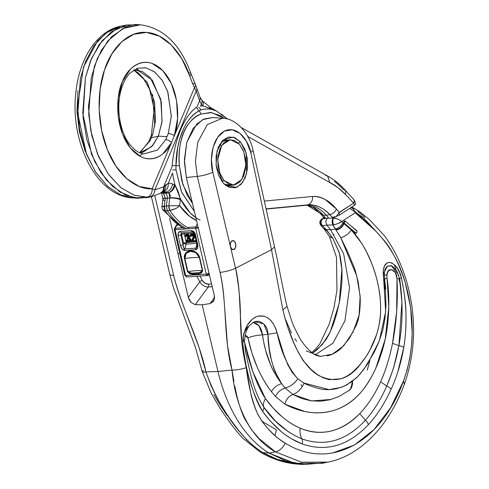 <?xml version="1.0" encoding="UTF-8"?>
<svg xmlns="http://www.w3.org/2000/svg" width="489" height="489" viewBox="0 0 489 489"><rect width="100%" height="100%" fill="white"/><g stroke="black" fill="none" stroke-linecap="round" stroke-linejoin="round"><path stroke-width="0.73" d="M254.054 322.404L253.027 322.3L258.919 325.747L262.52 334.886C262.141 333.437 261.389 324.904 254.054 322.404M245.038 335.619L246.884 335.961L247.972 337.948C251.976 336.236 256.823 335.216 262.52 334.886L267.929 334.317C268.18 353.046 272.752 369.488 281.646 383.645L275.668 372.862C274.5 370.417 273.021 365.943 271.23 359.427L269.146 347.948L267.929 334.317L277.031 332.82L267.929 334.317L263.785 323.846L254.72 321.536L258.65 321.224C264.824 323.376 267.917 327.74 267.929 334.317L262.52 334.886C262.55 336.713 263.608 341.939 265.686 350.564L270.79 365.222C272.636 370.057 276.254 376.194 281.64 383.645L285.154 388.009C290.246 386.61 294.47 383.553 297.825 378.847L292.208 372.459L287.795 364.757L283.785 354.409L275.845 328.755L273.088 323.284L269.476 319.231L266.756 317.349L263.877 316.169L257.892 316.145L254.952 317.373L252.141 319.366L247.251 325.344L243.852 333.333L242.941 337.783L242.709 342.331L244.567 341.432C245.068 348.382 245.625 352.985 246.236 355.24L249.372 368.914C252.208 381.402 255.49 391.481 259.213 399.134L263.718 407.092L275.814 421.445L288.504 431.903M245.099 331.206L247.85 326.64M320.906 225.38L321.97 225.686C320.093 223.057 320.319 220.765 322.648 218.815L324.286 217.758L322.648 218.815L327.141 218.228L325.711 221.364L326.793 225.105L332.868 224.952C331.823 222.25 331.939 219.958 333.217 218.076L327.141 218.228L328.278 217.495L327.141 218.228L333.443 218.07L335.546 216.7L333.449 218.063L335.717 218.387M233.901 381.377L232.024 370.081C235.35 407.239 250.796 438.26 275.386 451.848A12.127 8.771 -58.9 0 0 285.166 443.077C273.852 436.274 264.677 426.579 257.654 413.987C252.275 401.457 248.467 385.992 246.236 367.612C241.927 349.372 240.888 336.401 240.435 319.372C240.606 303.266 238.98 286.218 235.551 268.229C231.199 270.283 226.034 271.676 220.068 272.41L197.324 176.382L186.352 177.501L214.304 295.503L213.779 300.869L210.105 303.602L202.165 304.781L217.972 371.512L232.024 370.081L227.513 345.601L223.815 296.866C222.99 287.636 221.743 279.488 220.068 272.416C226.034 271.67 231.199 270.276 235.557 268.229L212.807 172.201L211.419 159.481L213.131 147.207L217.678 137.256L224.384 131.125L232.214 129.768L239.977 133.375L246.499 141.4L250.778 152.629L271.511 249.702L235.557 268.229L212.807 172.201A12.127 2.451 166.7 0 1 197.324 176.382L195.429 161.339L197.776 142.165L207.287 124.616L222.464 118.222L207.287 124.616L197.776 142.165L195.429 161.339L197.324 176.382L220.068 272.416C227.244 305.105 223.375 337.331 232.024 370.081L217.972 371.512A128.497 79.462 86 0 0 268.999 453.058L275.386 451.848L259.042 438.56L251.542 429.8L245.258 419.825C242.556 414.99 239.799 407.245 236.994 396.591L234.714 385.876M321.377 219.39L322.648 218.815C320.264 220.759 320.038 223.051 321.97 225.686L322.447 225.68C320.564 223.033 320.68 220.741 322.795 218.803L321.646 219.176C319.5 220.973 319.231 223.015 320.833 225.307L322.447 225.68L326.793 225.105L325.711 221.364L327.141 218.228L322.795 218.803C320.68 220.741 320.564 223.033 322.447 225.68L327.117 230.637L332.917 238.4L339.403 253.21L341.86 269.573L339.213 303.156L330.087 332.343L322.312 344.556L312.587 353.089L317.324 349.586L325.753 340.032L329.28 334.018L332.025 327.575C334.696 321.42 337.337 312.006 339.934 299.341L341.823 283.559C342.092 274.488 342.062 269.176 341.725 267.611C340.974 260.234 340.118 255.13 339.152 252.293L332.917 238.4L326.175 229.616L330.625 229.781L326.793 225.105L322.447 225.68L326.175 229.616L330.625 229.781L335.515 228.968L332.868 224.952L326.793 225.105L330.625 229.781L343.633 253.809L349.543 287.575L344.971 320.717L332.893 343.26L315.228 354.794L332.893 343.26L344.971 320.717L349.543 287.575L343.633 253.809L330.625 229.781L335.515 228.968C338.871 227.984 341.359 225.869 342.985 222.611L341.615 221.535C340.344 219.964 337.624 218.809 333.449 218.063C332.642 219.909 332.673 222.183 333.541 224.879C337.887 223.754 340.576 222.642 341.615 221.535L355.246 212.813C375.858 228.864 395.852 249.109 405.234 282.642C415.033 317.184 414.483 349.898 403.596 380.803C380.827 443.535 329.384 470.95 285.166 443.077C281.077 441.06 275.362 436.292 268.033 428.761L262.165 421.646L257.452 413.572C253.968 405.558 251.658 398.346 250.521 391.933L246.236 367.612A12.127 3.038 171.3 0 1 232.024 370.081A12.127 3.038 -8.7 0 0 246.236 367.612L243.656 355.222L241.829 342.74L239.219 293.009C238.375 282.752 237.153 274.494 235.557 268.229L271.511 249.702L282.874 309.824L287.074 306.42C283.131 290.717 278.553 264.445 274.537 246.902L253.076 150.496C249.457 132.354 234.922 118.093 222.464 118.222L212.257 117.568L204.09 118.968L196.621 124.157L186.816 142.238L184.402 161.993L186.352 177.501L197.324 176.382A12.127 2.451 -13.3 0 0 212.807 172.201C209.879 163.442 210.429 138.797 224.384 131.125C238.534 124.316 249.378 143.088 250.778 152.629L271.511 249.702L274.537 246.902L271.511 249.702L282.874 309.824C289.378 336.854 301.462 366.224 319.152 375.735C335.607 383.59 349.684 379.317 361.377 362.924C371.664 350.485 381.383 329.213 380.613 307.153C380.24 279.091 368.406 247.795 351.304 229.922L343.956 223.687L344.751 223.632L344.409 222.25L345.026 220.942L356.585 230.515L356.97 231.132L356.799 232.746L355.961 233.07L344.751 223.632L355.961 233.07L355.161 233.125L343.956 223.687L344.751 223.632L344.409 222.25L343.614 222.306L343.877 221.444L344.672 221.389L344.409 222.25L343.614 222.306L343.626 223.125L341.615 221.535L355.246 212.813L375.87 231.175L384.488 240.869C392.166 250.068 399.079 263.993 405.234 282.642L410.632 307.483L412.19 333.095L411.487 345.723L409.813 358.003L407.184 369.757L403.596 380.803L390.68 407.649L374.054 429.55L354.397 445.021L332.642 452.967M218.693 175.582L223.18 183.008L228.974 187.299L235.197 187.807L240.906 184.445L245.227 177.727L247.501 168.681L247.385 158.68L244.891 149.249L240.411 141.822L234.61 137.525L228.387 137.024L222.684 140.386L218.363 147.103L216.089 156.15L216.205 166.15L218.693 175.582M230.307 245.802L231.541 248.785L233.669 249.634L235.441 247.85L235.826 244.482L234.592 241.499L232.464 240.649L230.692 242.428L230.307 245.802L230.692 242.428L232.464 240.649L234.592 241.499A4.548 2.812 -94 0 1 235.851 246.163A4.548 2.812 -94 0 1 233.773 249.604A4.548 2.812 -94 0 1 231.541 248.785A4.548 2.812 -94 0 1 230.276 244.115A4.548 2.812 -94 0 1 232.361 240.674A4.548 2.812 -94 0 1 234.592 241.499A4.548 2.812 -94 0 1 235.851 246.163A4.548 2.812 -94 0 1 233.773 249.604A4.548 2.812 -94 0 1 231.541 248.785A4.548 2.812 -94 0 1 230.276 244.115A4.548 2.812 -94 0 1 232.361 240.674A4.548 2.812 -94 0 1 234.592 241.499L235.826 244.482L235.441 247.85L233.669 249.634L231.541 248.785L230.307 245.802M337.055 223.931L332.868 224.952L340.821 237.85L347.606 251.707L353.902 266.762C354.672 268.296 356.126 273.51 358.266 282.41L360.228 297.929C360.375 310.405 358.957 319.733 355.974 325.912L349.342 338.394L341.597 347.893C337.019 352.159 332.202 354.831 327.147 355.906M291.438 333.107L285.839 320.161M296.737 341.34L294.867 338.834M320.484 356.408L306.187 350.888M340.112 236.56L340.821 237.85C345.277 236.309 348.773 233.669 351.304 229.922C348.773 233.669 345.277 236.309 340.821 237.85L356.726 275.906L360.13 296.077L359.097 315.167L353.076 331.915L343.596 345.876L332.386 354.177L320.472 356.402L316.566 355.442C313.315 354.195 309.256 350.705 304.384 344.959L300.692 339.916L294.225 327.337L291.786 321.273L287.074 306.42L282.874 309.824L285.332 319.525L288.149 328.241L294.054 343.345L298.149 352.117L303.156 360.631L311.083 369.427L316.951 374.287L322.954 377.746L329.091 379.641L341.169 378.779L346.823 376.279L352.104 372.636L359.323 365.448L365.931 356.799L369.91 350.1L376.701 334.372L379.006 325.625L380.246 316.615C380.784 312 380.742 305.729 380.124 297.795C379.929 293.895 378.786 287.538 376.683 278.724C374.501 270.937 372.416 264.824 370.424 260.392L366.432 251.737L361.933 243.589L351.304 229.922L355.161 233.125L356.347 233.216M245.038 335.625L247.972 337.948L251.914 353.009L257.287 367.337C261.395 376.713 266.114 384.831 271.444 391.689L275.496 396.518L284.965 404.201L304.561 411.438C311.297 412.893 317.972 413.199 324.586 412.355C339.323 410.473 351.811 403.352 362.049 390.992C367.19 384.782 371.823 377.043 375.949 367.771L385.216 339.121L388.798 307.165L386.903 275.423L387.594 272.342L388.492 270.894L391.518 269.616L395.283 272.471L397.013 278.602L396.665 311.664L392.514 343.321C389.586 357.905 385.613 370.741 380.595 381.83C374.935 394.323 367.997 404.904 359.776 413.566C351.133 422.673 341.597 428.486 331.163 431.011C320.833 433.505 310.484 432.557 300.124 428.162C293.926 425.534 287.825 421.652 281.811 416.506L273.333 408.333L265.46 398.657C261.254 392.459 256.945 383.193 252.526 370.858L247.66 355.674L244.616 342.367M324.928 462.686L304.207 464.55L286.034 460.962L268.999 453.058L262.923 452.716A12.127 8.716 120.9 0 1 259.83 451.775A12.127 8.716 -59.1 0 0 262.923 452.716L268.999 453.058A128.497 79.462 -94 0 1 217.972 371.512L205.942 371.897C198.907 339.036 181.926 308.259 173.723 275.643L169.891 274.781L173.723 275.643L154.817 195.826L173.723 275.643C175.398 282.715 177.886 290.778 181.181 299.83L199.096 347.581L205.942 371.897L217.972 371.512L202.165 304.781L195.209 304.641L191.046 302.447L188.32 297.312L169.622 218.369L188.32 297.312L199.787 281.829L196.822 276.285L199.787 281.829A7.072 4.505 -143.5 0 0 208.29 286.982L195.209 304.641L202.165 304.781L210.105 303.602L214.543 297.605L210.105 303.602L213.43 301.462M261.89 421.267L276.358 429.819L274.965 435.583L276.358 429.819L261.896 421.274M298.211 464.165L280.356 460.705L262.923 452.716C241.053 438.939 218.986 408.376 205.942 371.897L210.881 385.301L217.085 397.973C223.002 408.413 227.795 416.017 231.462 420.784L238.828 430.687L246.401 439.44L253.43 445.962M221.523 141.676L226.248 139.958M229.414 185.423L224.5 184.377L231.37 185.056M220.735 145.459L219.702 144.371M356.799 232.746L357.007 231.89M357.001 231.248L350.955 225.802M355.961 233.076L355.161 233.125L355.668 233.247M335.515 228.968L335.925 229.598C339.672 228.925 342.233 226.762 343.626 223.118L344.232 220.997L344.727 221.114L343.877 221.444L345.521 221.059L344.366 220.967M228.247 140.05L221.529 141.669M240.411 141.822L238.271 142.953L240.411 141.822L246.285 153.302L246.615 173.546L242.568 182.501L236.743 187.305L226.181 185.759L223.18 183.008L216.095 165.276L217.024 151.089L223.002 140.074L233.21 137.073L240.411 141.822M243.51 339.03L243.522 340.864M387.043 278.345C384.764 278.864 383.951 279.225 384.617 279.427C383.951 279.225 384.757 278.871 387.043 278.351L386.903 275.423C384.904 274.849 384.018 274.286 384.244 273.742L383.229 271.853L383.303 275.289L385.558 292.599L385.949 305.814L384.965 318.498L382.704 330.521L378.859 341.939L374.274 352.086L363.682 369.605L357.648 376.652L352.526 380.9M384.617 279.427L383.767 278.877L384.617 279.427L385.852 289.03M330.998 399.47L311.658 400.894L292.856 394.47C288.748 396.108 286.114 399.354 284.965 404.201C310.105 417.594 339.989 417.099 362.049 390.992C372.887 377.367 380.613 360.075 385.216 339.121C389.635 319.201 389.66 293.724 387.043 278.351M244.628 342.563L253.002 372.172L265.46 398.657C263.54 401.903 262.96 404.715 263.718 407.092A6.064 3.631 146.6 0 1 262.55 411.139C264.152 413.737 267.128 417.447 271.487 422.276L281.212 431.5C282.269 432.624 285.686 435.051 291.475 438.78L302.141 443.92C326.23 452.246 348.315 445.827 368.4 424.66C377.202 415.057 384.739 403.297 391.004 389.391C396.94 376.603 401.188 362.636 403.761 347.502C405.54 336.835 406.261 325.381 405.925 313.143C405.956 304.372 404.44 292.666 401.377 278.021L399.709 272.819L397.441 268.406L394.702 264.989L391.652 262.868L388.578 262.422L387.166 262.905L384.886 265.295L383.724 268.235L383.229 271.853L384.244 273.742C384.018 274.286 384.904 274.849 386.903 275.423C386.738 266.768 396.426 268.009 397.013 278.602L399.574 278.614L401.377 278.021C398.633 262.605 383.969 255.613 383.229 271.853L385.674 311.53L379.36 340.717L367.465 364.207L360.424 373.645L356.597 377.697L352.538 381.017L352.49 380.589L352.422 381.713L352.337 380.656L352.312 381.817L352.282 381.463L343.804 386.334L336.188 388.779C330.399 389.874 325.112 389.929 320.338 388.938C311.267 386.463 305.833 384.501 304.024 383.064L297.825 378.847C288.192 367.777 281.261 352.435 277.031 332.82C273.357 320.289 266.982 314.733 257.892 316.145C248.748 319.714 243.687 328.443 242.709 342.331C245.38 369.568 251.988 392.502 262.55 411.139A6.064 3.631 -33.4 0 0 263.718 407.092C262.96 404.715 263.54 401.903 265.46 398.657C275.698 412.655 287.251 422.49 300.124 428.162C299.696 432.197 300.277 435.772 301.854 438.877A6.064 4.633 110.7 0 1 302.141 443.92C326.23 452.246 348.315 445.827 368.4 424.66C377.202 415.057 384.739 403.297 391.004 389.391A6.064 3.062 -155.7 0 0 386.72 386.017C392.184 373.547 396.249 360.106 398.908 345.686L393.871 366.567C393.993 367.184 391.61 373.663 386.72 386.017A6.064 3.062 24.3 0 1 391.004 389.391M258.993 398.688L259.818 400.344M253.076 150.496L250.778 152.629L253.07 150.49M199.946 276.065L202.299 280.466L204.952 283.186L208.369 284.146L211.56 283.926L208.369 284.146A2.023 1.247 -94 0 1 208.29 286.982A2.023 1.247 86 0 0 208.369 284.146A5.055 3.215 -143.5 0 1 202.299 280.466A2.023 0.929 -28.1 0 0 199.787 281.829A2.023 0.929 151.9 0 1 202.299 280.466L199.946 276.065M212.22 286.707L208.29 286.982L195.209 304.641L191.046 302.447L189.371 300.081L188.32 297.312L199.787 281.829A7.072 4.505 36.5 0 0 208.29 286.982L212.22 286.707M212.47 117.58L202.66 119.634L193.216 128.265L186.804 142.293L184.39 159.585L186.352 177.501L214.304 295.503L214.506 298.333L213.296 301.646M202.324 371.811A12.127 1.663 -17.1 0 0 205.942 371.897A12.127 1.663 162.9 0 1 202.324 371.811A12.127 1.663 162.9 0 1 203.54 370.583M343.956 223.687C342.459 227.251 339.873 229.353 336.194 230.007C339.879 229.359 342.465 227.257 343.956 223.687L342.985 222.611M227.281 415.668C221.737 407.802 217.293 400.736 213.95 394.482M333.639 234.781L334.042 234.329M367.257 370.069L369.91 360.222L367.227 370.118M352.337 380.656L346.897 384.843L341.169 387.367L329.146 389.617L304.024 383.064C301.56 388.798 297.838 392.6 292.856 394.47L301.86 398.553L311.138 400.821L320.619 401.206L329.983 399.745L339.097 396.438L348.987 390.485C348.327 391.561 353.675 386.047 352.38 381.341L352.337 380.668C352.587 385.54 351.408 388.859 348.798 390.625L348.889 390.558M352.441 380.772L352.441 380.766C352.141 390.888 348.137 390.387 349.635 389.935L351.175 387.966L352.441 380.778M352.538 381.017C352.349 385.436 351.829 387.881 350.98 388.358L352.508 380.631M397.887 371.689L403.761 347.502A6.064 1.956 -170.8 0 0 398.908 345.686A6.064 1.956 9.2 0 1 403.761 347.502C407.447 324.849 406.652 301.689 401.377 278.021L399.574 278.614L401.915 302.147L398.908 345.686C402.905 324.03 403.132 301.676 399.574 278.614L396.695 270.637L391.982 265.961L387.453 266.138L385.454 268.485L384.702 270.551L384.275 273.522L384.69 279.225M249.891 380.002C254.06 394.941 258.284 405.32 262.55 411.139C274.213 427.374 287.41 438.303 302.141 443.92A6.064 4.633 -69.3 0 0 301.854 438.877C274.946 427.386 264.078 406.744 263.718 407.092M243.54 352.166L245.441 361.75M311.811 352.49L315.442 349.183L319.824 343.908L329.17 324.183L333.963 307.795L336.97 290.173L336.487 257.257L329.354 236.395L332.917 238.4L329.36 236.395L324.513 229.439M326.175 229.616L323.7 228.51L320.827 225.301M351.2 207.03L352.972 207.593L355.246 212.813L353.29 208.992L351.059 207.513M336.084 218.491L336.787 218.724M338.357 219.384L339.03 219.732M341.615 221.535L338.107 223.504M333.449 218.063L333.217 218.076C331.939 219.958 331.823 222.25 332.868 224.952L333.541 224.879M352.49 380.9L352.483 381.396M352.441 381.12L352.422 383.339L350.46 388.969L348.724 390.68M301.854 438.877C325.112 447.001 346.273 440.797 365.338 420.277A6.064 4.083 42.7 0 1 368.4 424.66A6.064 4.083 -137.3 0 0 365.338 420.277C373.724 410.888 380.852 399.47 386.72 386.017L380.595 381.83L386.72 386.017C380.845 399.476 373.724 410.894 365.338 420.277C346.212 440.815 325.051 447.013 301.854 438.877C300.277 435.772 299.696 432.197 300.124 428.162C321.628 436.793 341.511 431.928 359.776 413.566C367.893 405.026 374.831 394.452 380.595 381.83C385.803 370.1 389.776 357.263 392.514 343.321L398.908 345.686L392.514 343.321C396.542 322.667 398.04 301.096 397.013 278.602L399.574 278.614M398.7 275.111L391.292 265.698L387.49 266.114L384.452 271.75M384.268 273.333L384.244 273.742M404.336 384.433L403.596 380.803L404.336 384.421C398.101 400.943 390.161 415.277 380.528 427.423C364.806 446.683 347.276 458.254 327.936 462.136L301.499 462.203L275.386 451.848L268.999 453.058L294.733 463.285L322.227 463.297L326.542 462.405M357.899 211.474L364.953 217.44M395.986 269.543L394.158 264.494M355.32 211.633L376.353 231.645L363.162 217.495L349.684 208.4M262.923 452.716L275.344 458.89L298.247 464.171L304.207 464.55M285.166 443.077A12.127 8.771 121.1 0 1 275.386 451.848M353.321 209.023L354.067 209.977M398.81 278.62L400.509 285.118M394.213 401.451L393.963 401.964M285.154 388.009L292.856 394.47C297.838 392.6 301.56 388.798 304.024 383.064L297.825 378.847C294.47 383.553 290.246 386.61 285.154 388.009L292.856 394.47C288.724 396.084 286.096 399.33 284.965 404.201L275.496 396.518C277.501 392.227 280.717 389.391 285.154 388.009L281.64 383.645C271.542 370.387 265.166 354.134 262.52 334.886C256.823 335.216 251.976 336.236 247.972 337.948C252.55 359.158 260.374 377.074 271.444 391.689C273.718 387.618 277.116 384.935 281.64 383.645C277.116 384.935 273.718 387.618 271.444 391.689L275.496 396.518C277.52 392.245 280.735 389.415 285.154 388.009M359.776 413.566L365.338 420.277L359.776 413.566M343.62 223.118C342.239 226.768 339.672 228.931 335.925 229.598L336.194 230.007M327.117 230.637L324.69 229.683L326.75 230.233L324.39 229.317L323.712 228.522M221.517 180.857L224.158 180.673L219.775 173.051L217.672 159.536L221.774 145.288L230.209 139.683L239.433 144.157L243.809 151.779L245.918 165.294L241.817 179.542L233.375 185.148L224.158 180.673L221.517 180.857M234.292 140.355L239.433 144.157L243.406 150.74L245.612 159.102L245.716 167.971L243.699 175.991L239.873 181.945L234.812 184.921L229.292 184.475L224.158 180.673L220.184 174.084L217.972 165.722L217.874 156.859L219.885 148.839L223.717 142.886L228.773 139.903L234.292 140.355M195.863 217.666L190.087 212.776L180.423 198.919L179.634 205.637C177.556 207.501 176.107 208.534 175.282 208.736L169.83 210.459A73.258 45.306 86 0 0 188.607 228.112A73.258 45.306 -94 0 1 169.83 210.459L167.372 210.698A73.558 45.489 86 0 0 186.138 228.467A73.558 45.489 -94 0 1 167.372 210.698L165.337 210.771L162.648 209.616M138.797 197.788L143.607 197.153M149.561 197.024L138.191 198.253L125.526 195.044L112.666 186.486L100.923 172.574L91.577 154.39L82.757 113.24L85.416 77.739L90.587 60.691L99.157 44.609L111.26 31.901L126.138 25.067L137.745 24.731M123.479 25.728L120.807 26.168L106.058 32.94L94.059 45.538L85.557 61.492L80.428 78.393L77.794 113.601L86.541 154.408L95.807 172.44L107.452 186.236L120.208 194.72L132.763 197.904L120.38 194.799L107.409 186.199L95.251 171.584L85.52 151.743L79.493 128.821L77.574 105.612L83.546 66.975L97.555 40.99L108.222 31.43L120.807 26.168L123.479 25.728M201.511 99.689A8.081 4.615 142.9 0 1 201.389 104.108A89.175 55.147 86 0 0 202.709 105.801A8.081 4.737 -38.7 0 0 202.697 101.211A8.081 4.737 141.3 0 1 202.709 105.801A89.175 55.147 -94 0 1 201.389 104.108L200.521 106.186A58.533 36.198 -94 0 1 202.709 105.801L211.554 108.906A8.081 3.154 -58.7 0 0 210.838 107.751A8.081 3.154 121.3 0 1 211.554 108.906A4.04 3.117 -76.7 0 0 212.257 109.597A55.031 34.034 86 0 0 201.022 109.946L198.901 110.997A4.04 3.105 66.6 0 1 200.912 114.096L210.6 112.458L220.343 115.673L224.213 118.393L211.615 112.568L200.912 114.096A4.04 3.105 -113.4 0 0 198.901 110.997L196.48 107.329L197.036 106.944L199.61 100.801L196.187 91.113L154.915 189.781L163.595 186.902L172.067 166.639L172.177 165.441C173.418 152.171 176.236 140.276 180.63 129.756C185.031 119.23 190.313 111.755 196.48 107.329L197.036 106.944L199.61 100.801L201.389 104.108A8.081 4.615 -37.1 0 0 201.511 99.689M200.135 220.105A58.533 36.198 -94 0 1 180.423 198.919L178.234 191.694L175.111 185.099A58.533 36.198 -94 0 1 172.586 172.972L168.247 183.332A21.473 13.282 -94 0 1 172.58 183.974L175.111 185.099A58.533 36.198 -94 0 1 172.586 172.972L168.247 183.332A8.081 6.351 83.4 0 1 163.271 191.737L162.904 191.792L163.271 191.737A8.081 6.351 -96.6 0 0 168.247 183.332L165.71 184.952A8.081 6.479 59.7 0 1 163.026 191.719A8.081 6.479 -120.3 0 0 165.71 184.952L164.231 186.309A8.081 6.669 58.6 0 1 161.456 192.654A8.081 6.669 -121.4 0 0 164.231 186.309L163.595 186.902L172.067 166.639L172.177 165.441L175.973 165.795L175.979 169.817L172.69 169.964L175.979 169.817L181.676 192.409L194.359 211.315L181.437 191.835L175.979 169.817L175.973 165.795L172.177 165.441C174.335 139.756 184.5 115.41 196.48 107.329L198.901 110.997C185.6 117.525 175.887 140.74 175.973 165.795L179.377 165.588C178.528 152.342 179.952 141.297 183.65 132.452C187.348 123.607 193.1 117.488 200.912 114.096C186.517 118.668 176.853 141.682 179.377 165.588L175.973 165.795L177.684 147.647L179.646 139.12L183.956 127.843M354.415 200.264L353.645 203.088L339.219 212.44L336.218 216.493L339.219 215.184L339.219 212.44L336.53 209.115L325.197 199.512C320.9 197.098 316.707 196.089 312.618 196.474L264.506 201.058L312.618 196.474C321.401 196.309 329.372 200.521 336.53 209.115C335.069 212.037 332.82 213.876 329.788 214.628L326.285 215.221L328.278 217.495L326.285 215.221A50.52 31.241 86 0 0 305.356 205.343A50.52 31.241 -94 0 1 308.473 205.294A50.52 31.241 -94 0 1 326.285 215.221L329.788 214.628C322.923 207.464 315.521 204.219 307.581 204.885C311.004 203.803 312.685 200.997 312.618 196.474C312.66 200.979 310.98 203.785 307.581 204.885L266.199 208.821L307.581 204.885C310.026 204.341 313.865 204.983 319.085 206.81C324.213 209.365 327.777 211.975 329.788 214.628L332.355 217.367L329.788 214.628C332.82 213.876 335.069 212.037 336.53 209.115L339.219 212.44L336.218 216.493L332.355 217.367L336.218 216.493L339.219 215.184L354.494 205.282L353.645 203.088L339.256 212.654M151.456 196.731L146.957 197.195L134.194 195.221L120.93 187.733L108.546 174.469L98.497 156.382L91.798 135.514L88.711 114.255L91.26 77.641L97.36 58.411L107.886 40.831L122.782 28.527L140.453 24.798L125.05 27.476L111.626 36.718L101.321 50.44L94.377 66.217L88.411 106.498L90.783 130.636L97.562 154.133L108.161 173.925L121.064 187.837L134.469 195.313L146.957 197.195L149.127 197.067A8.081 7.146 -94.7 0 0 154.915 189.781L152.171 188.772L171.45 142.69L162.898 153.815C159.561 156.584 155.985 158.216 152.158 158.717C148.332 159.212 144.542 158.534 140.777 156.688L130.392 148.026L122.501 133.974L118.234 116.553L118.204 98.271L122.427 81.761L130.282 69.401C133.436 66.149 136.889 64.01 140.649 62.965C144.408 61.926 148.198 62.066 152.024 63.387L162.782 70.599L171.364 83.564L176.547 100.416L177.574 118.735L174.298 135.875L194.475 87.647A89.597 55.41 -94 0 1 189.763 76.095L181.822 58.766L171.45 45.122L159.396 36.137L146.504 32.439L133.699 34.297L121.889 41.577L111.914 53.766L104.487 69.988L100.129 89.102L99.151 109.738L101.626 130.435L107.378 149.72L115.991 166.223L126.865 178.772L139.212 186.468L152.171 188.772A8.081 6.351 87.9 0 1 146.957 197.195A8.081 6.351 -92.1 0 0 152.171 188.772C138.338 190.111 118.228 177.507 107.378 149.72C96.088 122.354 97.641 88.729 104.487 69.988C110.428 50.404 126.7 30.599 146.504 32.439C166.297 33.435 183.21 55.612 189.763 76.095A89.597 55.41 86 0 0 194.475 87.647A8.081 3.392 -25.3 0 0 195.441 84.634A8.081 3.392 154.7 0 1 194.475 87.647L196.187 91.113A8.081 4.707 -16.5 0 0 196.792 88.124A8.081 4.707 163.5 0 1 196.187 91.113L194.475 87.647L152.171 188.772L154.915 189.781A8.081 7.146 85.3 0 1 149.127 197.067L151.987 196.621M192.69 83.466A8.081 3.392 154.7 0 1 195.441 84.634L191.065 73.882C180.423 44.377 163.552 28.014 140.453 24.798L135.025 24.45L117.207 28.215L102.183 40.624L91.565 58.35L85.416 77.739L83.032 117.091L86.865 139.848L94.787 161.7L106.284 179.818L119.964 192.055L134.059 197.733L147.079 197.635L151.547 196.712M184.115 228.43A73.258 45.306 -94 0 1 165.337 210.771A73.258 45.306 86 0 0 184.115 228.43M182.11 227.843L162.739 209.812M334.647 181.456C338.614 184.708 341.45 187.373 343.156 189.451L345.515 190.453L345.741 194.695L345.515 190.453L354.433 200.276L354.708 200.924L353.645 203.088L354.501 205.282L355.705 204.017L354.433 200.276M179.634 205.637L189.439 216.181L196.56 220.606A65.22 40.33 -94 0 1 179.634 205.637L168.839 205.82L169.775 197.984L165.282 198.296L164.347 206.132L166.388 206.071L167.311 198.357L166.388 206.071L168.839 205.82L169.83 210.459C174.072 209.64 177.336 208.033 179.634 205.637L180.355 199.616A8.081 1.87 -173.2 0 0 169.775 197.984L168.839 205.82L179.634 205.637M158.363 136.156L162.073 121.248L160.722 99.114L150.166 77.549L142.238 71.504L134.163 69.799L137.311 69.976L152.299 80.141L161.236 101.51L161.969 122.177L158.363 136.156L167.097 136.657L158.363 136.156L152.757 145.52L143.032 152.232L139.946 152.843L151.779 146.608L158.363 136.156L151.468 137.745L158.363 136.156M137.727 68.203L145.973 67.83L154.677 71.981L162.415 80.63L167.929 92.305L171.315 116.327L168.289 133.503L165.734 139.616L157.489 150.056L143.699 153.931C138.998 153.265 134.402 150.141 129.909 144.555C121.364 134.396 115.74 111.7 120.581 91.816C122.666 83.613 125.85 77.348 130.129 73.008L137.727 68.203L145.746 67.788L154.298 71.694L162.03 80.049L167.672 91.565L171.333 115.844L168.289 133.503A5.055 2.225 18.7 0 1 174.298 135.875C179.42 124.561 180.899 89.964 162.782 70.599C144.408 51.895 126.321 69.169 122.427 81.761C116.669 92.244 113.295 126.278 130.392 148.026C147.782 169.139 166.853 154.61 171.45 142.69A5.055 2.763 -153 0 0 165.734 139.616L157.562 149.995L143.699 153.931M134.597 152.47L135.911 152.727M325.57 175.398L327.514 175.954L329.898 182.562C335.472 185.368 340.754 189.408 345.741 194.695L353.645 203.088L345.741 194.695L338.04 187.697L329.898 182.562L247.746 136.449L329.898 182.562L327.581 175.997M192.489 203.412L187.146 195.025L181.877 181.126L179.377 165.588L182.898 184.64L192.489 203.406M150.099 140.704L152.654 134.591L155.478 120.71L154.463 101.669L146.908 81.926L133.833 70L147.11 82.244L154.561 102.177L155.453 121.015L152.654 134.591A5.055 2.225 -161.3 0 0 151.29 135.532A5.055 2.225 18.7 0 1 152.654 134.591L150.099 140.704A5.055 2.763 -153 0 0 148.723 141.676A5.055 2.763 27 0 1 150.099 140.704L139.591 152.69L150.099 140.704M308.376 205.435L307.251 205.258L323.088 215.093L326.285 215.221L323.088 215.093L325.387 217.856L323.614 217.373L325.387 217.856L323.088 215.093C321.084 212.44 317.887 209.812 313.492 207.202M339.219 215.184L354.494 205.282L355.686 204.102M155.392 120.276L154.365 101.963M85.196 151.266L79.444 131.981L76.969 111.284L77.947 90.642M161.419 192.678A8.081 5.825 -58.9 0 0 163.412 193.296L163.192 193.155A8.081 6.07 112.5 0 1 161.621 192.782A8.081 6.07 -67.5 0 0 163.192 193.155L161.67 192.525L163.192 193.155L165.221 193.21L163.699 192.58A13.136 8.124 86 0 0 162.22 192.195A13.136 8.124 -94 0 1 163.699 192.58L165.979 192.134L167.684 192.837A8.081 6.07 -67.5 0 0 174.286 184.677L172.58 183.974A8.081 6.07 112.5 0 1 165.979 192.134L163.699 192.58L165.221 193.21L167.684 192.837L165.979 192.134A13.435 8.307 -94 0 0 163.271 191.737A13.435 8.307 -94 0 1 165.979 192.134A8.081 6.07 -67.5 0 0 172.58 183.974A21.473 13.282 86 0 0 168.247 183.332L163.595 186.902L154.915 189.781L196.187 91.113L199.61 100.801A8.081 5.416 -22.7 0 0 199.928 96.999A8.081 5.416 157.3 0 1 199.61 100.801L201.389 104.108L200.521 106.186A58.533 36.198 -94 0 1 202.709 105.801L215.875 110.679M136.125 197.947L135.471 197.966M188.613 72.953A8.081 2.555 160.8 0 1 191.058 73.882A8.081 2.555 160.8 0 1 189.763 76.095A8.081 2.555 -19.2 0 0 191.058 73.882M160.575 193.179A8.081 6.803 -120.2 0 0 163.595 186.902A8.081 6.803 59.8 0 1 160.575 193.179A8.081 6.803 59.8 0 1 158.925 193.846M216.792 111.131L212.257 109.597A55.031 34.034 86 0 0 201.022 109.946L198.901 110.997C196.028 112.488 192.978 115.098 189.738 118.827L189.732 118.839M198.889 107.348L201.022 109.946L198.889 107.348M142.495 153.742L139.726 156.144M136.608 68.588L138.625 70.233M152.592 94.304L154.799 126.021M163.699 192.58L161.767 192.464L163.699 192.58M164.512 200.716A8.081 1.87 6.8 0 1 162.819 199.316L161.963 206.505L164.347 206.132L165.282 198.296A8.081 1.87 -173.2 0 0 162.819 199.316A8.081 1.87 6.8 0 1 165.282 198.296L164.194 194.897M166.388 206.071L164.347 206.132A4.847 3.423 88.2 0 0 165.337 210.771L167.372 210.698L166.388 206.071L167.372 210.698L169.83 210.459A4.847 2.531 -95.8 0 1 168.839 205.82L166.388 206.071M161.963 206.511C161.718 206.951 161.987 208.069 162.782 209.873L165.337 210.771L164.347 206.132C161.376 206.425 161.187 206.627 163.791 206.737M162.819 199.323L162.861 198.925A8.081 1.51 4.6 0 1 165.27 198.051A8.081 1.51 -175.4 0 0 162.861 198.919C162.116 194.665 161.486 192.458 160.954 192.305M163.412 193.296L165.221 193.21C166.755 194.102 167.452 195.814 167.311 198.357C167.452 195.814 166.755 194.102 165.221 193.21L168.045 192.972A8.081 5.825 -58.9 0 0 175.111 185.099L174.286 184.677A8.081 6.07 112.5 0 1 167.684 192.837L169.243 193.656L170.148 194.781L170.209 196.242L169.775 197.984L167.311 198.357L165.282 198.296L163.412 193.296A8.081 5.825 121.1 0 1 161.731 192.849M169.157 193.589L169.836 197.733A8.081 1.51 4.6 0 1 180.423 198.919L175.111 185.099A8.081 5.825 121.1 0 1 168.045 192.972M169.775 197.984A8.081 1.87 6.8 0 1 180.355 199.616L180.423 198.919A8.081 1.51 -175.4 0 0 169.836 197.733L169.775 197.984M305.356 205.343L266.248 209.066L305.356 205.343M323.088 215.093L320.9 214.164L323.088 215.093M174.298 135.875A5.055 2.225 -161.3 0 0 168.289 133.503L165.734 139.616A5.055 2.763 27 0 1 171.45 142.69L174.298 135.875M227.275 119.004L221.431 114.041M227.501 119.059A8.081 7.158 -48.5 0 0 227.006 118.576A8.081 7.158 131.5 0 1 227.501 119.059M209.488 107.653A8.081 3.154 121.3 0 1 210.838 107.751L216.327 110.911L227.348 119.023M216.126 110.814L212.257 109.597A4.04 3.117 103.3 0 1 211.554 108.906L216.511 111.015M186.951 276.97A2.023 1.247 86 0 1 185.655 275.539L186.969 276.97L184.86 275.399A2.023 0.397 -13 0 0 185.655 275.539L206.254 274.103L195.673 228.284L175.074 229.72L185.655 275.539L175.074 229.72L195.673 228.284A1.516 0.935 -94 0 1 195.783 226.89A31.32 19.371 -94 0 1 197.348 223.944A31.32 19.371 86 0 0 195.783 226.89L187.403 227.477L195.783 226.89L195.673 228.284L198.485 227.85L195.783 226.89L198.485 227.85L195.673 228.284L206.254 274.103A2.023 0.397 -13 0 0 209.011 273.406L206.719 263.492L209.011 273.406A2.023 1.54 63.5 0 1 208.351 275.319A2.023 1.54 63.5 0 1 207.874 275.448A2.023 1.247 -94 0 1 207.55 275.539A2.023 1.247 -94 0 1 206.254 274.103L185.655 275.539L185.245 275.062M197.189 243.773A2.023 0.397 167 0 0 196.865 244.09A2.023 0.397 -13 0 0 197.66 244.219A2.023 0.397 167 0 1 196.865 244.09L194.567 234.158A2.023 0.397 -13 0 0 195.368 234.286A2.023 0.397 167 0 1 194.567 234.158A2.023 0.397 167 0 1 194.897 233.846L192.868 232.024A2.023 1.247 -94 0 1 192.605 232.086A2.023 1.247 -94 0 1 191.309 230.655L180.374 231.413C178.509 231.78 177.751 233.137 178.1 235.49L178.399 232.697L180.374 231.413L191.309 230.655L193.809 231.627L195.368 234.286L197.66 244.219L197.635 248.009L195.82 249.69L184.665 250.466L182.146 249.09L180.392 245.423L178.1 235.49A2.023 0.397 -13 0 0 180.796 234.824L181.566 234.531L183.577 243.229L183.088 244.757L180.796 234.824L181.633 232.843M199.689 257.507L202.715 270.606L201.602 272.801L200.007 273.589L195.857 274.372L189.708 273.699L187.495 271.664L184.469 258.565L185.777 252.954L190.404 250.796L195.863 252.245L199.689 257.507C196.896 247.886 182.8 248.889 184.469 258.565L184.873 258.522L186.199 253.29L190.606 251.322L195.728 252.617L199.365 257.514A30.312 5.923 -13 0 0 184.873 258.522A30.312 5.923 167 0 1 199.365 257.514L202.391 270.606A30.312 5.923 -13 0 0 187.898 271.615L184.873 258.522C183.491 249.531 196.676 248.589 199.365 257.514L199.689 257.507L199.365 257.514L202.391 270.606L199.64 272.63L191.877 273.174C189.445 273.009 188.118 272.489 187.898 271.615A30.312 5.923 167 0 1 202.391 270.606C199.726 273.871 192.678 274.366 187.898 271.615L187.495 271.664C191.78 276.126 200.606 275.49 202.715 270.606L202.391 270.606L202.715 270.606L199.689 257.507M174.408 228.693L175.184 228.326A31.32 19.371 -94 0 1 176.841 225.233L177.635 225.178L176.841 225.233A31.32 19.371 86 0 0 175.184 228.326L182.91 227.788L175.184 228.326A1.516 0.935 86 0 0 175.074 229.72L175.184 228.326L174.402 228.693L174.304 229.702L184.86 275.411M189.206 242.006L190.49 241.205L190.557 238.993L189.072 237.63L189.573 236.933L189.121 235.026L188.283 234.329L186.437 234.408M174.726 229.506L175.074 229.72L174.726 229.506M176.841 225.233A2.023 1.204 -148.2 0 0 176.04 225.643A2.023 1.204 31.8 0 1 176.841 225.233A10.104 6.247 -94 0 1 177.116 224.818A10.104 6.247 86 0 0 176.841 225.233M184.873 258.522L184.469 258.565L187.495 271.664L187.898 271.615L184.873 258.522M186.969 276.97L207.568 275.533L209.066 273.382L206.254 274.103L207.874 275.448L208.913 275.032A2.023 1.54 -116.5 0 0 209.365 274.647L208.748 275.099M196.865 244.09L196.939 246.621L195.844 248.155L196.878 244.139L195.844 248.155L184.689 248.932L186.242 244.103L196.7 243.375L186.242 244.103A2.023 1.247 86 0 0 186.272 242.568L184.261 233.864L194.151 233.174L184.261 233.864A2.023 1.247 86 0 0 183.644 232.709A2.023 1.247 -94 0 1 184.261 233.864L186.272 242.568L196.352 241.866L186.272 242.568A2.023 0.397 -13 0 0 183.577 243.229L181.566 234.531A2.023 0.397 167 0 1 184.261 233.864A2.023 0.397 -13 0 0 181.566 234.531L180.796 234.824A2.023 0.397 167 0 1 178.1 235.49L180.392 245.423C181.309 248.614 182.733 250.295 184.665 250.466A2.023 1.247 -94 0 1 184.689 248.932L183.577 247.789L183.088 244.757L183.577 243.229A2.023 0.397 167 0 1 186.272 242.568A2.023 1.247 -94 0 1 186.242 244.103L183.577 243.229A2.023 0.764 -162.2 0 0 186.242 244.103L184.689 248.932C183.748 248.785 183.21 247.391 183.088 244.757A2.023 0.397 167 0 1 180.392 245.423A2.023 0.397 -13 0 0 183.088 244.757L180.796 234.824M191.254 234.011L191.859 233.846L194.53 237.685L193.925 237.85L194.53 237.685L193.65 239.127L193.039 239.292L193.65 239.127L192.972 240.16L192.36 240.325L192.972 240.16L192.764 240.698L192.153 240.863L195.869 240.484L192.153 240.863L193.925 237.85L191.254 234.011L190.386 234.61L190.154 236.315L190.979 236.358L191.058 235.197L191.615 234.763L192.813 235.05L193.265 237.147L192.03 239.188L191.285 241.847L195.472 241.554L195.258 240.643L195.869 240.484L196.083 241.395L195.472 241.554L195.258 240.643L192.153 240.863L193.925 237.85L194.176 235.979L193.302 234.476L191.719 233.938L190.386 234.61L190.154 236.315L190.979 236.358L191.058 235.197L191.829 234.726L192.813 235.05L193.265 237.147L191.223 241.181L191.285 241.847L196.083 241.395L195.869 240.484L192.764 240.698L194.53 237.685L194.787 235.814L193.913 234.31L191.835 233.852M191.951 234.72L191.058 235.197L191.664 235.032L191.584 236.193L190.979 236.358L191.584 236.193L191.664 235.032L192.44 234.561M188.827 241.23L188.076 240.93L187.348 239.799L185.991 240.142L186.602 239.983L185.991 240.142L186.981 241.67L188.907 242.116L190.49 241.205C191.058 239.482 190.588 238.29 189.072 237.63L189.573 236.933L189.121 235.026L188.283 234.329L186.303 234.347L185.209 236.425L186.639 236.376L186.957 235.099M181.963 232.825A2.023 1.491 -111 0 0 181.566 234.531L181.963 232.825M180.374 231.413A2.023 1.247 86 0 0 181.67 232.843A2.023 1.247 -94 0 1 180.374 231.413M196.939 246.621L195.844 248.155A2.023 1.247 86 0 0 195.82 249.69A2.023 1.247 -94 0 1 195.844 248.155L184.689 248.932A2.023 1.247 86 0 0 184.665 250.466L195.82 249.69C197.611 249.262 198.222 247.434 197.66 244.219L195.368 234.286C194.634 231.963 193.283 230.753 191.309 230.655A2.023 1.247 86 0 0 192.605 232.086M186.994 235.068L186.639 236.376L186.028 236.542L186.657 235.099L187.996 237.208L188.155 236.15L187.403 235.172L186.346 235.264L186.028 236.542L185.209 236.425L185.826 234.573L187.672 234.494L186.303 234.347M187.672 234.494L188.283 234.329L187.672 234.494L188.516 235.191L189.121 235.026L188.516 235.191L188.962 237.092L189.573 236.933L188.962 237.092L188.516 235.191L187.672 234.494M188.907 242.116L189.879 241.37C190.447 239.647 189.976 238.455 188.461 237.795L189.072 237.63L188.461 237.795L188.962 237.092L188.461 237.795L189.946 239.158L189.879 241.37L188.595 242.171L186.981 241.67L185.991 240.142L186.743 239.965L187.464 241.095L188.076 240.93L187.348 239.799L186.743 239.965L187.464 241.095L188.754 241.279L189.322 240.062L188.613 238.595L187.153 238.418L187.446 238.314L188.546 241.358L187.464 241.095L188.076 240.93M187.44 237.544L187.996 237.208L187.049 237.581L187.654 237.416L187.049 237.581L187.153 238.418L187.764 238.259M187.049 237.581L187.153 238.418L187.654 238.284M208.601 275.142A2.023 1.54 -116.5 0 0 208.937 275.026L209.378 274.714M226.04 185.655L233.143 185.16M348.877 390.564L348.523 390.839M298.217 464.165C284.898 463.266 272.116 459.14 259.873 451.805L243.009 438.413L238.534 433.566L231.254 424.348L220.618 409.25L211.352 393.431L202.318 371.805L195.221 346.719L173.583 288.107L169.897 274.781L151.407 196.743M323.987 217.66L321.652 219.17M254.72 321.536L249.69 325.326C246.493 328.999 244.787 334.366 244.567 341.432M301.016 384.647L302.178 386.689M352.979 207.593L359.788 211.823L369.384 219.518L384.317 235.606C393.969 248.54 401.359 263.699 406.493 281.096C416.64 316.652 415.925 351.096 404.336 384.421M179.781 253.406L177.953 253.534M138.191 198.253L132.763 197.904C96.284 196.407 69.67 141.339 75.929 91.944C79.401 58.723 96.755 30.966 120.807 26.168L126.138 25.067M195.441 84.628L199.928 97.005L201.499 99.67L202.678 101.186L210.838 107.751M162.825 191.804L160.526 193.21L151.541 196.712M345.515 190.453C339.983 184.329 333.981 179.5 327.514 175.954L241.285 127.55M133.735 70.061L137.757 72.519L143.283 78.118L149.603 89.365L154.2 109.108L151.297 135.526L148.729 141.663L140.924 151.621L139.481 152.641M323.657 217.434L320.9 214.164L314.262 208.173L309.653 205.851L307.153 205.258M226.438 118.075L227.593 119.09M174.414 228.681L176.804 224.604M181.572 232.868L192.623 232.086L194.567 234.158M186.657 235.099L187.269 234.934M188.546 241.358L189.157 241.193M207.568 275.533L208.326 275.325"/></g></svg>
